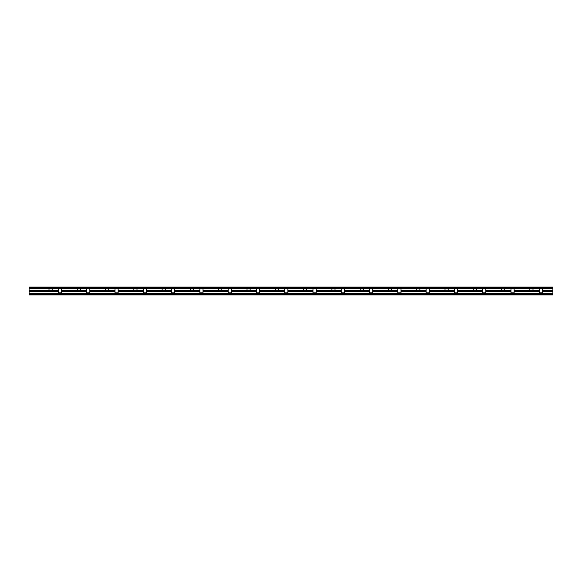<?xml version="1.0" encoding="UTF-8"?>
<svg xmlns="http://www.w3.org/2000/svg" width="582" height="582" viewBox="0 0 582 582"><rect width="100%" height="100%" fill="white"/><g stroke="black" fill="none" stroke-linecap="round" stroke-linejoin="round"><path stroke-width="0.87" d="M29.1 294.034L29.1 294.936L552.9 294.936L552.9 294.034L29.1 294.034L29.1 287.064L552.9 287.064L552.9 288.483L542.424 288.483L542.424 293.772L539.019 293.772L539.019 293.146M29.1 290.367L49.004 290.367M552.9 287.588L539.281 287.588L539.281 288.483L532.996 288.483L532.996 290.993L529.853 290.993L532.996 290.993M539.281 287.588L529.853 287.588L529.853 288.483L514.139 288.483L523.567 288.221L523.567 287.588L523.043 287.588L523.043 288.221M485.854 290.993L501.568 290.993L501.568 288.483L485.854 288.221L510.996 288.221L504.71 288.483L504.71 290.993L501.568 290.993L510.996 290.993M523.043 287.588L514.139 287.588L514.139 288.221L510.996 288.221L510.996 287.588L504.71 287.588L504.71 288.221L501.568 288.221L501.568 287.588L485.854 287.588L485.854 288.221L482.711 288.483L476.425 288.483L482.711 288.221L482.711 287.588L476.425 287.588L476.425 288.221L476.425 287.588L457.568 287.588L457.568 288.221L467.259 288.221L467.259 287.588M467.259 288.221L473.282 288.483L457.568 288.483L457.568 287.588L448.14 287.588L448.14 288.221L454.426 288.221L454.426 287.588L454.426 288.483L448.14 288.483L448.14 287.588L429.283 287.588L429.283 288.221L438.974 288.221L438.974 287.588M438.974 288.221L444.997 288.483L429.283 288.483L429.283 287.588L419.855 287.588L419.855 288.221L426.14 288.221L426.14 287.588L426.14 288.483L419.855 288.483L410.688 288.221L410.688 287.588M419.855 287.588L416.712 287.588L416.712 288.483L400.998 288.483L410.688 288.221M416.712 287.588L400.998 287.588L400.998 288.221L397.855 288.483L391.57 288.483L397.855 288.221L397.855 287.588L391.57 287.588L391.57 288.221L382.403 288.221L382.403 287.588M391.57 287.588L388.427 287.588L388.427 288.483L372.713 288.483L382.403 288.221M388.427 287.588L372.713 287.588L372.713 288.221L369.57 288.483L363.284 288.483L369.57 288.221L369.57 287.588L363.284 287.588L363.284 288.221L354.118 288.221L354.118 287.588M363.284 287.588L360.142 287.588L360.142 288.483L344.428 288.483L354.118 288.221M360.142 287.588L344.428 287.588L344.428 288.221L341.285 288.483L334.999 288.483L341.285 288.221L341.285 287.588L334.999 287.588L334.999 288.221L325.833 288.221L325.833 287.588M334.999 287.588L331.856 287.588L331.856 288.483L316.142 288.483L325.833 288.221M331.856 287.588L316.142 287.588L316.142 288.221L313 288.483L306.714 288.483L313 288.221L313 287.588L306.714 287.588L306.714 288.221L297.548 288.221L297.548 287.588M306.714 287.588L303.571 287.588L303.571 288.483L287.857 288.483L297.548 288.221M303.571 287.588L287.857 287.588L287.857 288.221L284.714 288.483L278.429 288.483L284.714 288.221L284.714 287.588L278.429 287.588L278.429 288.221L269.262 288.221L269.262 287.588M278.429 287.588L275.286 287.588L275.286 288.483L259.572 288.483L269.262 288.221M275.286 287.588L259.572 287.588L259.572 288.221L256.429 288.483L250.144 288.483L256.429 288.221L256.429 287.588L250.144 287.588L250.144 288.221L240.977 288.221L240.977 287.588M250.144 287.588L247.001 287.588L247.001 288.483L231.287 288.483L240.977 288.221M247.001 287.588L231.287 287.588L231.287 288.221L228.144 288.483L221.858 288.483L228.144 288.221L228.144 287.588L221.858 287.588L221.858 288.221L212.692 288.221L212.692 287.588M221.858 287.588L218.716 287.588L218.716 288.483L203.002 288.483L212.692 288.221M218.716 287.588L203.002 287.588L203.002 288.221L199.859 288.483L193.573 288.483L199.859 288.221L199.859 287.588L193.573 287.588L193.573 288.221L184.407 288.221L184.407 287.588M193.573 287.588L190.43 287.588L190.43 288.483L174.716 288.483L184.407 288.221M190.43 287.588L174.716 287.588L174.716 288.221L171.574 288.483L165.288 288.483L171.574 288.221L171.574 287.588L165.288 287.588L165.288 288.221L156.121 288.221L156.121 287.588M165.288 287.588L162.145 287.588L162.145 288.483L146.431 288.483L156.121 288.221M162.145 287.588L143.288 287.588L143.288 288.483L137.003 288.483L143.288 288.221L143.288 287.588L137.003 287.588L137.003 288.221L137.003 287.588L118.146 287.588L118.146 288.221L127.836 288.221L127.836 287.588M127.836 288.221L133.86 288.483L118.146 288.483L118.146 287.588L108.718 287.588L108.718 288.221L115.003 288.221L115.003 287.588L115.003 288.483L108.718 288.483L108.718 287.588L89.861 287.588L89.861 288.221L99.551 288.221L99.551 287.588M99.551 288.221L105.575 288.483L89.861 288.483L89.861 293.772L118.408 293.772L118.408 293.146M77.29 287.588L58.433 287.588L58.433 293.772L86.718 293.772L86.718 288.483L89.861 288.221L86.718 288.221L86.718 287.588L77.29 287.588L77.29 288.483L86.718 288.221L80.432 288.483L80.432 290.993L77.29 290.993L86.718 290.993M61.576 290.993L77.29 290.993L77.29 288.483L61.576 288.483L61.576 293.772M67.861 287.588L67.861 288.221L52.147 288.483L52.147 290.993L49.004 290.993L52.409 290.993L52.409 290.367M40.1 288.221L40.1 287.588L39.576 287.588L39.576 288.221L49.528 288.221L49.528 287.588L49.004 287.588L49.004 288.483L29.1 288.483M542.424 290.367L552.9 290.367L552.9 288.483M532.996 290.367L539.281 290.367M504.71 290.367L510.996 290.367M514.139 290.367L529.853 290.367M476.425 290.367L482.711 290.367M485.854 290.367L501.568 290.367M448.14 290.367L454.426 290.367M457.568 290.367L473.282 290.367M419.855 290.367L426.14 290.367M429.283 290.367L444.997 290.367M391.57 290.367L397.855 290.367M400.998 290.367L416.712 290.367M363.284 290.367L369.57 290.367M372.713 290.367L388.427 290.367M334.999 290.367L341.285 290.367M344.428 290.367L360.142 290.367M306.714 290.367L313 290.367M316.142 290.367L331.856 290.367M278.429 290.367L284.714 290.367M287.857 290.367L303.571 290.367M250.144 290.367L256.429 290.367M259.572 290.367L275.286 290.367M221.858 290.367L228.144 290.367M231.287 290.367L247.001 290.367M193.573 290.367L199.859 290.367M203.002 290.367L218.716 290.367M165.288 290.367L171.574 290.367M174.716 290.367L190.43 290.367M137.003 290.367L143.288 290.367M146.431 290.367L162.145 290.367M108.718 290.367L115.003 290.367M118.146 290.367L133.86 290.367M80.432 290.367L86.718 290.367M89.861 290.367L105.575 290.367M52.147 290.367L58.433 290.367M61.576 290.367L77.29 290.367M49.004 290.993L49.004 288.483L52.147 288.483L52.147 287.588L49.528 287.588M514.139 290.993L529.853 290.993L529.853 288.483L532.996 288.483L532.996 287.588M552.9 290.367L552.9 294.034M476.425 290.105L476.425 288.483L473.282 288.483L473.282 290.105L476.425 290.105L476.425 290.993L473.282 290.993L476.687 290.993L476.687 290.367M448.14 290.105L448.14 288.483L444.997 288.483L444.997 290.105L448.14 290.105L448.14 290.993L444.997 290.993L448.402 290.993L448.402 290.367M419.855 290.105L419.855 288.483L416.712 288.483L416.712 290.105L419.855 290.105L419.855 290.993L416.712 290.993L420.117 290.993L420.117 290.367M391.57 290.105L391.57 288.483L388.427 288.483L388.427 290.105L391.57 290.105L391.57 290.993L388.427 290.993L391.832 290.993L391.832 290.367M363.284 290.105L363.284 288.483L360.142 288.483L360.142 290.105L363.284 290.105L363.284 290.993L360.142 290.993L363.546 290.993L363.546 290.367M334.999 290.105L334.999 288.483L331.856 288.483L331.856 290.105L334.999 290.105L334.999 290.993L331.856 290.993L335.261 290.993L335.261 290.367M306.714 290.105L306.714 288.483L303.571 288.483L303.571 290.105L306.714 290.105L306.714 290.993L303.571 290.993L306.976 290.993L306.976 290.367M278.429 290.105L278.429 288.483L275.286 288.483L275.286 290.105L278.429 290.105L278.429 290.993L275.286 290.993L278.691 290.993L278.691 290.367M250.144 290.105L250.144 288.483L247.001 288.483L247.001 290.105L250.144 290.105L250.144 290.993L247.001 290.993L250.406 290.993L250.406 290.367M221.858 290.105L221.858 288.483L218.716 288.483L218.716 290.105L221.858 290.105L221.858 290.993L218.716 290.993L222.12 290.993L222.12 290.367M193.573 290.105L193.573 288.483L190.43 288.483L190.43 290.105L193.573 290.105L193.573 290.993L190.43 290.993L193.835 290.993L193.835 290.367M165.288 290.105L165.288 288.483L162.145 288.483L162.145 290.105L165.288 290.105L165.288 290.993L162.145 290.993L165.55 290.993L165.55 290.367M137.003 290.105L137.003 288.483L133.86 288.483L133.86 290.105L137.003 290.105L137.003 290.993L133.86 290.993L137.265 290.993L137.265 290.367M108.718 290.105L108.718 288.483L105.575 288.483L105.575 290.105L108.718 290.105L108.718 290.993L105.575 290.993L108.98 290.993L108.98 290.367M39.576 287.588L29.1 287.588M529.853 287.588L523.567 287.588M58.433 287.588L52.147 287.588M49.004 287.588L40.1 287.588M42.719 288.221L42.719 287.588M61.052 287.588L61.052 288.221L49.528 288.221M67.861 288.221L71.266 288.221L71.266 287.588M80.432 287.588L80.432 288.221L71.266 288.221M71.004 288.221L71.004 287.588M96.146 288.221L96.146 287.588M99.289 288.221L99.289 287.588M124.432 288.221L124.432 287.588L124.432 288.221M127.574 288.221L127.574 287.588L127.574 288.221M152.717 288.221L152.717 287.588L152.717 288.221M155.86 288.221L155.86 287.588L155.86 288.221M181.002 288.221L181.002 287.588M184.145 288.221L184.145 287.588M209.287 288.221L209.287 287.588M212.43 288.221L212.43 287.588M237.572 288.221L237.572 287.588M240.715 288.221L240.715 287.588M265.858 288.221L265.858 287.588M269 288.221L269 287.588M294.143 288.221L294.143 287.588M297.286 288.221L297.286 287.588M322.428 288.221L322.428 287.588M325.571 288.221L325.571 287.588M350.713 288.221L350.713 287.588M353.856 288.221L353.856 287.588M378.998 288.221L378.998 287.588M382.141 288.221L382.141 287.588M407.284 288.221L407.284 287.588M410.426 288.221L410.426 287.588L410.426 288.221M435.569 288.221L435.569 287.588L435.569 288.221M438.712 288.221L438.712 287.588L438.712 288.221M463.854 288.221L463.854 287.588L463.854 288.221M466.997 288.221L466.997 287.588L466.997 288.221M492.139 288.221L492.139 287.588M495.282 288.221L495.282 287.588M520.424 288.221L520.424 287.588M552.9 294.557L29.1 294.557M539.281 293.772L539.281 288.483L542.424 288.483L542.424 287.588M86.718 293.772L89.861 293.772M143.288 293.772L146.431 293.772L146.431 288.483L143.288 288.483L143.288 293.772L118.408 293.772M146.431 293.772L146.693 293.146M171.574 293.772L174.716 293.772L174.716 288.483L171.574 288.483L171.574 293.772L146.693 293.772M174.716 293.772L174.978 293.146M199.859 293.772L203.002 293.772L203.002 288.483L199.859 288.483L199.859 293.772L174.978 293.772M203.002 293.772L203.263 293.146M228.144 293.772L231.287 293.772L231.287 288.483L228.144 288.483L228.144 293.772L203.263 293.772M231.287 293.772L231.549 293.146M256.429 293.772L259.572 293.772L259.572 288.483L256.429 288.483L256.429 293.772L231.549 293.772M259.572 293.772L259.834 293.146M284.714 293.772L287.857 293.772L287.857 288.483L284.714 288.483L284.714 293.772L259.834 293.772M287.857 293.772L288.119 293.146M313 293.772L316.142 293.772L316.142 288.483L313 288.483L313 293.772L288.119 293.772M316.142 293.772L316.404 293.146M341.285 293.772L344.428 293.772L344.428 288.483L341.285 288.483L341.285 293.772L316.404 293.772M344.428 293.772L344.69 293.146M369.57 293.772L372.713 293.772L372.713 288.483L369.57 288.483L369.57 293.772L344.69 293.772M372.713 293.772L372.975 293.146M397.855 293.772L400.998 293.772L400.998 288.483L397.855 288.483L397.855 293.772L372.975 293.772M400.998 293.772L401.26 293.146M426.14 293.772L429.283 293.772L429.283 288.483L426.14 288.483L426.14 293.772L401.26 293.772M429.283 293.772L429.545 293.146M454.426 293.772L457.568 293.772L457.568 288.483L454.426 288.483L454.426 293.772L429.545 293.772M457.568 293.772L457.83 293.146M482.711 293.772L485.854 293.772L485.854 288.483L482.711 288.483L482.711 293.772L457.83 293.772M485.854 293.772L486.116 293.146M510.996 293.772L514.139 293.772L514.139 288.483L510.996 288.483L510.996 293.772L486.116 293.772M514.139 293.772L539.019 293.772M552.9 293.146L542.424 293.146M58.433 293.146L29.1 293.146M86.718 293.146L61.576 293.146M539.281 293.146L514.139 293.146M115.003 293.146L89.861 293.146M143.288 293.146L118.146 293.146M171.574 293.146L146.431 293.146M199.859 293.146L174.716 293.146M228.144 293.146L203.002 293.146M256.429 293.146L231.287 293.146M284.714 293.146L259.572 293.146M313 293.146L287.857 293.146M341.285 293.146L316.142 293.146M369.57 293.146L344.428 293.146M397.855 293.146L372.713 293.146M426.14 293.146L400.998 293.146M454.426 293.146L429.283 293.146M482.711 293.146L457.568 293.146M510.996 293.146L485.854 293.146M552.9 291.255L542.424 291.255M539.281 291.255L514.139 291.255M510.996 291.255L485.854 291.255M482.711 291.255L457.568 291.255M454.426 291.255L429.283 291.255M426.14 291.255L400.998 291.255M397.855 291.255L372.713 291.255M369.57 291.255L344.428 291.255M341.285 291.255L316.142 291.255M313 291.255L287.857 291.255M284.714 291.255L259.572 291.255M256.429 291.255L231.287 291.255M228.144 291.255L203.002 291.255M199.859 291.255L174.716 291.255M171.574 291.255L146.431 291.255M143.288 291.255L118.146 291.255M115.003 291.255L89.861 291.255M86.718 291.255L61.576 291.255M58.433 291.255L29.1 291.255M61.052 288.221L61.576 288.221L61.576 287.588M115.003 293.772L115.003 288.483L118.146 288.483L118.146 293.772M146.431 287.588L146.431 288.221L146.431 287.588M541.9 287.588L541.9 288.221L542.424 288.221M539.281 288.221L541.9 288.221M514.139 287.588L510.996 287.588M485.854 287.588L482.711 287.588M454.426 288.221L457.568 288.221M426.14 288.221L429.283 288.221M400.998 287.588L397.855 287.588M372.713 287.588L369.57 287.588M344.428 287.588L341.285 287.588M316.142 287.588L313 287.588M287.857 287.588L284.714 287.588M259.572 287.588L256.429 287.588M231.287 287.588L228.144 287.588M203.002 287.588L199.859 287.588M174.716 287.588L171.574 287.588M143.288 288.221L146.431 288.221M115.003 288.221L118.146 288.221M89.861 287.588L86.718 287.588M58.433 290.993L52.409 290.993M89.861 290.993L105.575 290.993L105.575 290.105M133.86 290.105L133.86 290.993L118.146 290.993M115.003 290.993L108.98 290.993M162.145 290.105L162.145 290.993L146.431 290.993M143.288 290.993L137.265 290.993M190.43 290.105L190.43 290.993L174.716 290.993M171.574 290.993L165.55 290.993M218.716 290.105L218.716 290.993L203.002 290.993M199.859 290.993L193.835 290.993M247.001 290.105L247.001 290.993L231.287 290.993M228.144 290.993L222.12 290.993M275.286 290.105L275.286 290.993L259.572 290.993M256.429 290.993L250.406 290.993M303.571 290.105L303.571 290.993L287.857 290.993M284.714 290.993L278.691 290.993M331.856 290.105L331.856 290.993L316.142 290.993M313 290.993L306.976 290.993M360.142 290.105L360.142 290.993L344.428 290.993M341.285 290.993L335.261 290.993M388.427 290.105L388.427 290.993L372.713 290.993M369.57 290.993L363.546 290.993M416.712 290.105L416.712 290.993L400.998 290.993M397.855 290.993L391.832 290.993M444.997 290.105L444.997 290.993L429.283 290.993M426.14 290.993L420.117 290.993M473.282 290.105L473.282 290.993L457.568 290.993M454.426 290.993L448.402 290.993M482.711 290.993L476.687 290.993M105.575 288.221L105.575 287.588L105.575 288.221L106.099 288.221L106.099 287.588M133.86 288.221L133.86 287.588L133.86 288.221L137.003 288.221M444.997 288.221L444.997 287.588L444.997 288.221L448.14 288.221M473.282 288.221L473.282 287.588L473.282 288.221L476.425 288.221M532.472 287.588L532.472 288.221L532.996 288.221M529.853 288.221L532.472 288.221M504.71 287.588L501.568 287.588M106.099 288.221L108.718 288.221M42.981 288.221L42.981 287.588M67.599 288.221L67.599 287.588M68.385 287.588L68.385 288.221M42.195 288.221L42.195 287.588M70.48 288.221L70.48 287.588M95.885 288.221L95.885 287.588M96.67 287.588L96.67 288.221M98.765 288.221L98.765 287.588M124.17 288.221L124.17 287.588M124.955 287.588L124.955 288.221M127.051 288.221L127.051 287.588M152.455 288.221L152.455 287.588M153.241 287.588L153.241 288.221M155.336 288.221L155.336 287.588M180.74 288.221L180.74 287.588M181.526 287.588L181.526 288.221M183.621 288.221L183.621 287.588M209.025 288.221L209.025 287.588M209.811 287.588L209.811 288.221M211.906 288.221L211.906 287.588M237.31 288.221L237.31 287.588M238.096 287.588L238.096 288.221M240.191 288.221L240.191 287.588M265.596 288.221L265.596 287.588M266.381 287.588L266.381 288.221M268.477 288.221L268.477 287.588M293.881 288.221L293.881 287.588M294.667 287.588L294.667 288.221M296.762 288.221L296.762 287.588M322.166 288.221L322.166 287.588M322.952 287.588L322.952 288.221M325.047 288.221L325.047 287.588M350.451 288.221L350.451 287.588M351.237 287.588L351.237 288.221M353.332 288.221L353.332 287.588M378.737 288.221L378.737 287.588M379.522 287.588L379.522 288.221M381.617 288.221L381.617 287.588M407.022 288.221L407.022 287.588M407.807 287.588L407.807 288.221M409.903 288.221L409.903 287.588M435.307 288.221L435.307 287.588M436.093 287.588L436.093 288.221M438.188 288.221L438.188 287.588M463.592 288.221L463.592 287.588M464.378 287.588L464.378 288.221M466.473 288.221L466.473 287.588M491.877 288.221L491.877 287.588M492.663 287.588L492.663 288.221M494.758 288.221L494.758 287.588M495.544 288.221L495.544 287.588M520.163 288.221L520.163 287.588M520.948 287.588L520.948 288.221M61.838 293.772L61.838 293.146M86.456 293.772L86.456 293.146M90.123 293.772L90.123 293.146M114.741 293.772L114.741 293.146M143.026 293.772L143.026 293.146M171.312 293.772L171.312 293.146M199.597 293.772L199.597 293.146M227.882 293.772L227.882 293.146M256.167 293.772L256.167 293.146M284.452 293.772L284.452 293.146M312.738 293.772L312.738 293.146M341.023 293.772L341.023 293.146M369.308 293.772L369.308 293.146M397.593 293.772L397.593 293.146M425.879 293.772L425.879 293.146M454.164 293.772L454.164 293.146M482.449 293.772L482.449 293.146M510.734 293.772L510.734 293.146M514.401 293.772L514.401 293.146M539.281 292.884L542.424 292.884M539.805 287.588L539.805 288.221M510.996 292.884L514.139 292.884M513.615 288.221L513.615 287.588M511.52 287.588L511.52 288.221M482.711 292.884L485.854 292.884M485.33 288.221L485.33 287.588M483.235 287.588L483.235 288.221M454.426 292.884L457.568 292.884M457.045 288.221L457.045 287.588M454.949 287.588L454.949 288.221M426.14 292.884L429.283 292.884M428.759 288.221L428.759 287.588M426.664 287.588L426.664 288.221M397.855 292.884L400.998 292.884M400.474 288.221L400.474 287.588M398.379 287.588L398.379 288.221M369.57 292.884L372.713 292.884M372.189 288.221L372.189 287.588M370.094 287.588L370.094 288.221M341.285 292.884L344.428 292.884M343.904 288.221L343.904 287.588M341.809 287.588L341.809 288.221M313 292.884L316.142 292.884M315.619 288.221L315.619 287.588M313.523 287.588L313.523 288.221M284.714 292.884L287.857 292.884M287.333 288.221L287.333 287.588M285.238 287.588L285.238 288.221M256.429 292.884L259.572 292.884M259.048 288.221L259.048 287.588M256.953 287.588L256.953 288.221M228.144 292.884L231.287 292.884M230.763 288.221L230.763 287.588M228.668 287.588L228.668 288.221M199.859 292.884L203.002 292.884M202.478 288.221L202.478 287.588M200.383 287.588L200.383 288.221M171.574 292.884L174.716 292.884M174.193 288.221L174.193 287.588M172.097 287.588L172.097 288.221M143.288 292.884L146.431 292.884M145.907 288.221L145.907 287.588M143.812 287.588L143.812 288.221M115.003 292.884L118.146 292.884M117.622 288.221L117.622 287.588M115.527 287.588L115.527 288.221M86.718 292.884L89.861 292.884M89.337 288.221L89.337 287.588M87.242 287.588L87.242 288.221M58.433 292.884L61.576 292.884M58.957 287.588L58.957 288.221M51.623 288.221L51.623 287.588M49.004 290.105L52.147 290.105M77.028 290.993L77.028 290.367M80.694 290.993L80.694 290.367M105.313 290.993L105.313 290.367M133.598 290.993L133.598 290.367M161.883 290.993L161.883 290.367M190.168 290.993L190.168 290.367M218.454 290.993L218.454 290.367M246.739 290.993L246.739 290.367M275.024 290.993L275.024 290.367M303.309 290.993L303.309 290.367M331.595 290.993L331.595 290.367M359.88 290.993L359.88 290.367M388.165 290.993L388.165 290.367M416.45 290.993L416.45 290.367M444.735 290.993L444.735 290.367M473.021 290.993L473.021 290.367M501.306 290.993L501.306 290.367M504.972 290.993L504.972 290.367M529.591 290.993L529.591 290.367M529.853 290.105L532.996 290.105M530.377 287.588L530.377 288.221M501.568 290.105L504.71 290.105M504.187 288.221L504.187 287.588M502.091 287.588L502.091 288.221M475.901 288.221L475.901 287.588M473.806 287.588L473.806 288.221M447.616 288.221L447.616 287.588M445.521 287.588L445.521 288.221M419.331 288.221L419.331 287.588M417.236 287.588L417.236 288.221M391.046 288.221L391.046 287.588M388.951 287.588L388.951 288.221M362.761 288.221L362.761 287.588M360.665 287.588L360.665 288.221M334.475 288.221L334.475 287.588M332.38 287.588L332.38 288.221M306.19 288.221L306.19 287.588M304.095 287.588L304.095 288.221M277.905 288.221L277.905 287.588M275.81 287.588L275.81 288.221M249.62 288.221L249.62 287.588M247.525 287.588L247.525 288.221M221.335 288.221L221.335 287.588M219.239 287.588L219.239 288.221M193.049 288.221L193.049 287.588M190.954 287.588L190.954 288.221M164.764 288.221L164.764 287.588M162.669 287.588L162.669 288.221M136.479 288.221L136.479 287.588M134.384 287.588L134.384 288.221M108.194 288.221L108.194 287.588M77.29 290.105L80.432 290.105M79.909 288.221L79.909 287.588M77.813 287.588L77.813 288.221"/></g></svg>
